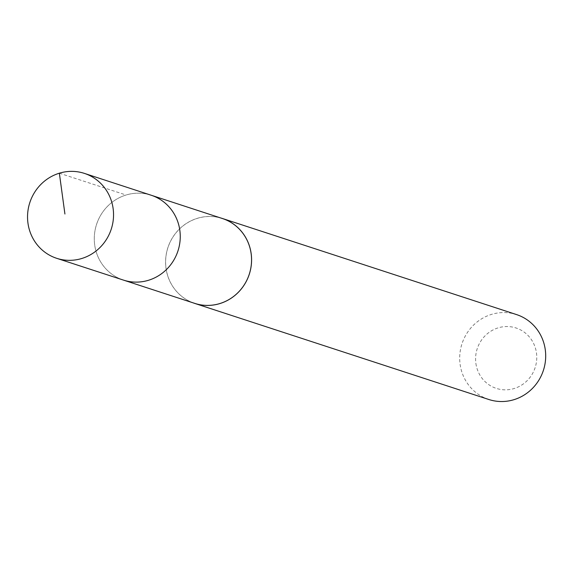 <?xml version="1.0" encoding="UTF-8"?>
<svg xmlns="http://www.w3.org/2000/svg" width="572" height="572" viewBox="0 0 572 572"><rect width="100%" height="100%" fill="white"/><g stroke="black" fill="none" stroke-linecap="round" stroke-linejoin="round"><path stroke-width="0.43" stroke-dasharray="2.86 2.15" d="M151.144 195.216A44.645 42.807 -71.9 0 0 96.575 224.353A44.645 42.807 -71.9 0 0 123.409 280.087A44.645 42.807 -71.9 0 1 96.575 224.353A44.645 42.807 -71.9 0 1 151.144 195.216M194.737 303.375A44.623 42.786 108.1 0 1 166.681 271.843A44.623 42.786 108.1 0 1 179.858 228.65A44.623 42.786 108.1 0 1 222.451 218.54M193.057 302.824A44.659 42.821 108.1 0 1 166.645 271.85A44.659 42.821 108.1 0 1 220.778 217.989M488.824 399.499A44.659 42.821 108.1 0 1 460.753 367.946A44.659 42.821 108.1 0 1 473.938 324.717A44.659 42.821 108.1 0 1 516.566 314.593M476.34 365.937A31.767 30.459 108.1 0 1 515.243 327.735A31.767 30.459 108.1 0 1 526.941 380.881A31.767 30.459 108.1 0 1 476.34 365.937M59.352 173.194L126.083 195.016"/><path stroke-width="0.86" d="M56.685 258.308L123.409 280.087A44.645 42.807 -71.9 0 0 166.016 269.963A44.645 42.807 -71.9 0 0 179.193 226.755A44.645 42.807 -71.9 0 0 151.144 195.216L222.451 218.54A44.623 42.786 108.1 0 1 250.493 250.064A44.623 42.786 108.1 0 1 237.323 293.25A44.623 42.786 108.1 0 1 194.737 303.375L123.409 280.087A44.645 42.807 -71.9 0 0 166.016 269.963A44.645 42.807 -71.9 0 0 179.193 226.755A44.645 42.807 -71.9 0 0 151.144 195.216L84.427 173.402A44.659 42.821 108.1 0 1 112.484 204.955A44.659 42.821 108.1 0 1 99.306 248.177A44.659 42.821 108.1 0 1 56.685 258.308A44.659 42.821 108.1 0 1 28.6 226.748A44.659 42.821 108.1 0 1 41.792 183.519A44.659 42.821 108.1 0 1 84.427 173.402M220.778 217.989A44.659 42.821 108.1 0 1 222.458 218.497A44.659 42.821 108.1 0 1 249.292 274.253A44.659 42.821 108.1 0 1 194.716 303.403A44.659 42.821 108.1 0 1 193.057 302.824M222.458 218.497L516.566 314.593A44.659 42.821 108.1 0 1 543.4 370.349A44.659 42.821 108.1 0 1 488.824 399.499L194.716 303.403M64.922 214.014L59.352 173.194"/></g></svg>
